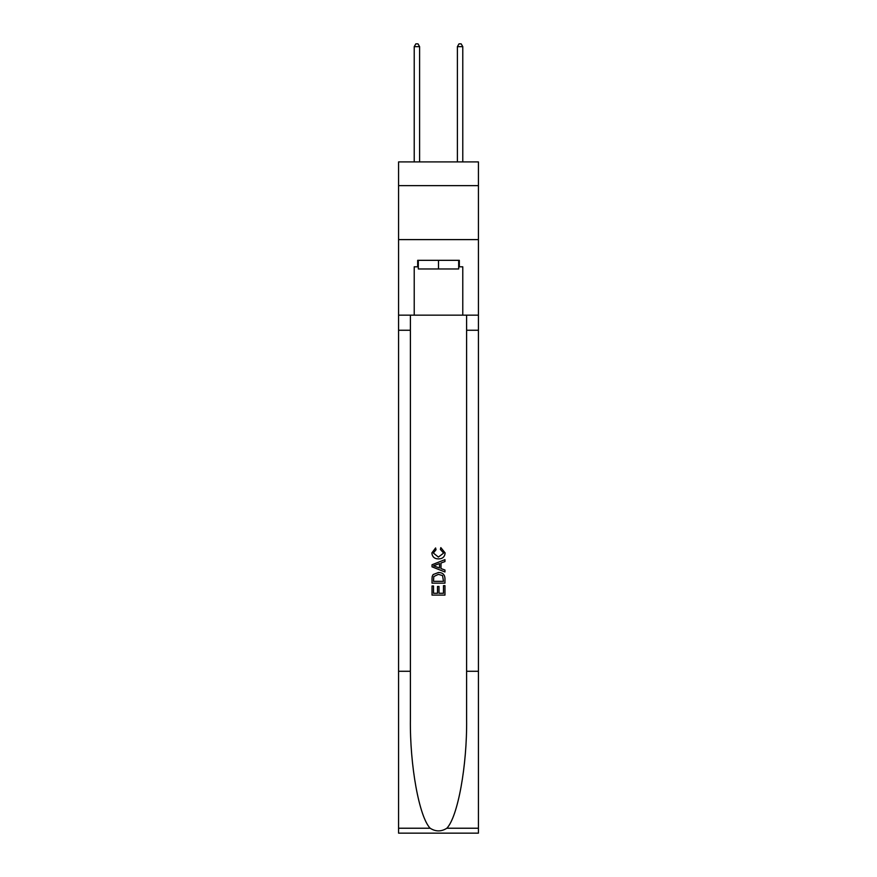 <?xml version="1.0" encoding="UTF-8"?>
<svg xmlns="http://www.w3.org/2000/svg" width="877" height="877" viewBox="0 0 877 877"><rect width="100%" height="100%" fill="white"/><g stroke="black" fill="none" stroke-linecap="round" stroke-linejoin="round"><path stroke-width="1.32" d="M478.425 185.65L478.425 161.905L398.575 161.905L398.575 185.65L478.425 185.65L478.425 239.607L398.575 239.607L398.575 185.65M458.682 260.326L458.682 268.965L418.318 268.965L418.318 260.326M438.5 260.326L438.5 268.965M443.477 585.639L443.477 593.269L438.993 593.269L443.477 593.269L443.477 585.639L444.968 585.639L444.968 595.099L432.021 595.099L432.021 585.968L432.021 595.099M437.502 586.461L437.502 593.269L433.512 593.269L437.502 593.269L437.502 586.461L438.993 586.461L438.993 593.269M433.128 574.545L432.208 576.43L433.128 574.545L438.423 572.517C442.567 572.506 444.749 574.501 444.968 578.502L444.968 583.139L432.021 583.139L432.021 578.721L432.021 583.139M440.824 547.61L440.397 549.44L440.824 547.61L445.132 552.905C444.782 556.884 442.545 558.879 438.401 558.901L438.401 558.901C434.422 558.824 432.24 556.829 431.857 552.938L435.617 547.95L436.012 549.769L433.348 553.025L438.39 557.081L443.641 553.069L440.397 549.44M446.853 828.228L478.425 828.228L478.425 833.15L398.575 833.15L398.575 671.278L410.392 671.278L410.392 719.403C409.811 765.402 419.14 816.783 430.147 828.228C435.716 831.78 441.274 831.78 446.853 828.228C457.86 816.783 467.189 765.402 466.608 719.403L466.608 315.15M432.021 564.766L432.021 566.827L444.968 571.968L432.021 566.827L432.021 564.766L444.968 559.625L432.021 564.766M466.608 671.278L478.425 671.278L478.425 239.607M398.575 671.278L398.575 239.607M410.392 315.15L410.392 671.278M478.425 828.228L478.425 671.278M398.575 315.15L414.218 315.15L414.218 266.805L418.318 266.805M458.682 266.805L459.329 266.805L459.329 260.326L417.671 260.326L417.671 266.805M459.329 266.805L462.782 266.805L462.782 315.15L478.425 315.15M414.218 315.15L462.782 315.15M444.968 559.625L444.968 561.565L440.988 563.034L440.988 568.559L444.968 570.028L444.968 571.968M435.902 566.685L439.487 568L439.487 563.582L433.512 565.797L435.902 566.685M439.487 563.582L439.487 568M432.021 578.721L432.208 576.43M442.556 575.586L443.477 581.319L442.556 575.586L438.39 574.347L433.786 576.551L433.512 581.319L443.477 581.319L433.512 581.319M432.021 585.968L433.512 585.968L433.512 593.269M419.612 161.905L419.612 46.656L414.218 46.656L414.218 161.905M414.218 46.656L415.841 43.85L418 43.85L419.612 46.656M462.782 161.905L462.782 46.656L457.388 46.656L457.388 161.905M457.388 46.656L459 43.85L461.159 43.85L462.782 46.656M466.608 330.256L478.425 330.256M410.392 330.256L398.575 330.256M398.575 828.228L430.147 828.228"/></g></svg>
